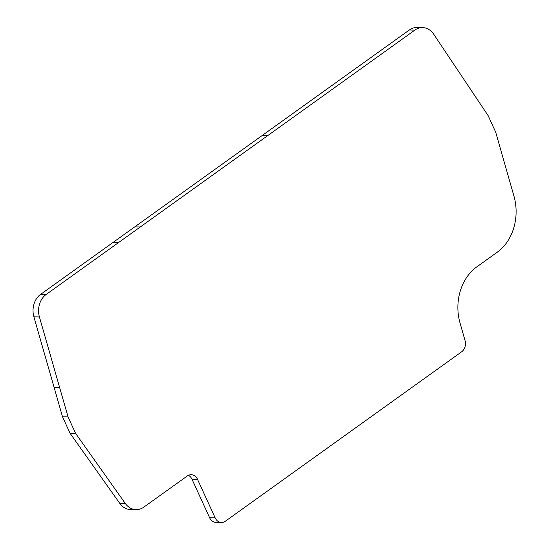 <?xml version="1.0" encoding="UTF-8"?>
<svg xmlns="http://www.w3.org/2000/svg" width="550" height="550" viewBox="0 0 550 550"><rect width="100%" height="100%" fill="white"/><g stroke="black" fill="none" stroke-linecap="round" stroke-linejoin="round"><path stroke-width="0.82" d="M209.626 517.763A9.274 7.446 91.1 0 0 215.93 522.397L221.464 522.5A9.274 7.446 -88.9 0 1 215.16 517.866L197.512 479.325L191.978 479.222L209.626 517.763L215.16 517.866M188.43 475.303A9.274 7.446 -88.9 0 1 191.978 479.222M119.742 503.332A18.556 14.898 91.1 0 0 130.597 509.541L136.132 509.644A18.556 14.898 -88.9 0 1 125.269 503.436L119.742 503.332L70.049 433.263L75.577 433.366L125.269 503.436M414.879 30.092A18.556 14.898 -88.9 0 1 422.572 27.603L417.044 27.5A18.556 14.898 91.1 0 0 409.344 29.989L414.879 30.092L118.546 242.564L113.011 242.461L40.569 294.408A18.556 14.898 91.1 0 0 33.887 316.827L62.521 416.817L70.049 433.263M409.344 29.989L113.011 242.468M221.464 522.5A9.274 7.446 -88.9 0 0 225.314 521.256L461.697 351.759A9.274 7.446 -88.9 0 0 465.046 340.56L460.013 322.926A46.386 37.242 -88.9 0 1 458.033 311.768A46.386 37.242 -88.9 0 1 476.733 266.922L497.255 252.209A46.386 37.242 -88.9 0 0 513.975 196.199L495.688 132.144L488.166 115.699L433.709 34.217A18.556 14.898 -88.9 0 0 422.572 27.603M136.132 509.644A18.556 14.898 -88.9 0 0 143.825 507.148L187.357 475.942A9.274 7.446 -88.9 0 1 191.208 474.691A9.274 7.446 -88.9 0 1 197.512 479.325M62.521 416.817L68.056 416.921L75.577 433.366M33.887 316.827L39.414 316.931L68.056 416.921M39.414 316.931A18.556 14.898 -88.9 0 1 46.097 294.511L40.569 294.408M118.546 242.564L46.097 294.511M54.079 387.344L59.613 387.447M134.75 226.882L140.278 226.978M262.082 135.582L267.609 135.685"/></g></svg>

